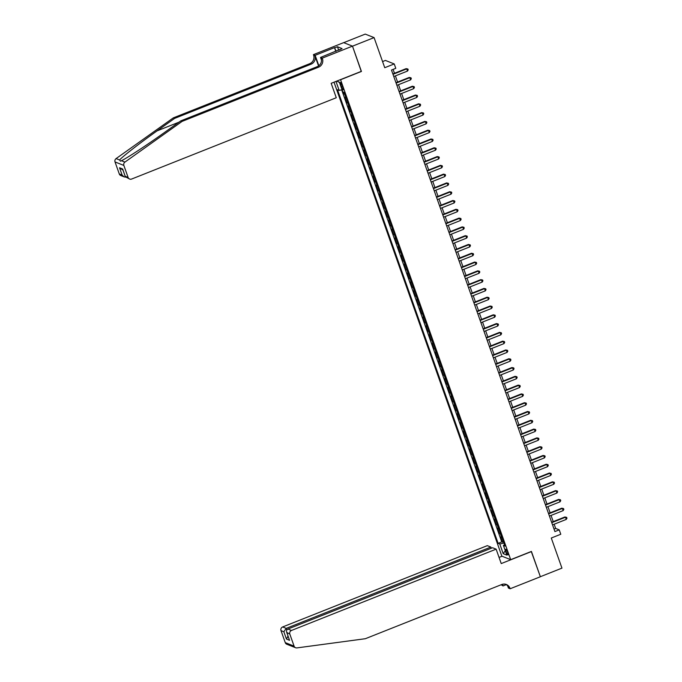 <?xml version="1.0" encoding="UTF-8"?>
<svg xmlns="http://www.w3.org/2000/svg" width="682" height="682" viewBox="0 0 682 682"><rect width="100%" height="100%" fill="white"/><g stroke="black" fill="none" stroke-linecap="round" stroke-linejoin="round"><path stroke-width="1.02" d="M507.604 552.394A3.035 0.605 -111.7 0 0 505.72 549.274A3.035 0.605 -111.7 0 0 506.07 551.789A3.035 0.605 -111.7 0 0 507.954 554.909A3.035 0.605 -111.7 0 0 507.604 552.394M334.018 82.19L501.858 556.162L510.69 559.666L340.523 79.606M343.711 42.659L365.245 34.1L374.077 37.595L384.742 67.706L394.239 63.938L385.407 60.434L382.568 61.568M510.69 559.666L531.414 551.431L540.357 576.708L561.951 568.132L551.286 538.021L560.783 534.245L559.223 529.854L555.651 528.431L554.159 524.228M361.247 71.371L352.492 46.171L374.077 37.595M343.097 91.959L343.779 93.886L344.802 93.485M346.337 97.799A3.794 0.691 160.5 0 1 345.902 97.748L345.024 97.407L346.899 102.684L347.914 102.274M349.448 106.588A3.794 0.691 -19.5 0 1 349.014 106.545L348.144 106.196L350.011 111.473L351.025 111.064M352.56 115.386A3.794 0.691 -19.5 0 1 352.125 115.335L351.256 114.985L353.123 120.262L354.146 119.853M355.672 124.175A3.794 0.691 -19.5 0 1 355.237 124.124L354.367 123.774L356.234 129.051L357.257 128.651M358.783 132.964A3.794 0.691 -19.5 0 1 358.348 132.913L357.479 132.572L359.346 137.841L360.369 137.44M361.895 141.754A3.794 0.691 -19.5 0 1 361.46 141.703L360.59 141.362L362.457 146.63L363.48 146.229M365.015 150.543A3.794 0.691 -19.5 0 1 364.58 150.492L363.702 150.151L365.578 155.428L366.592 155.019M368.127 159.341A3.794 0.691 -19.5 0 1 367.692 159.29L366.822 158.94L368.689 164.217L369.704 163.808M371.238 168.13A3.794 0.691 -19.5 0 1 370.803 168.079L369.934 167.729L371.801 173.006L372.824 172.597M374.35 176.919A3.794 0.691 -19.5 0 1 373.915 176.868L373.045 176.527L374.912 181.796L375.935 181.395M377.461 185.709A3.794 0.691 -19.5 0 1 377.027 185.657L376.157 185.316L378.024 190.585L379.047 190.184M380.573 194.498A3.794 0.691 -19.5 0 1 380.138 194.447L379.269 194.106L381.136 199.383L382.159 198.974M383.685 203.296A3.794 0.691 -19.5 0 1 383.258 203.245L382.38 202.895L384.247 208.172L385.27 207.763M386.805 212.085A3.794 0.691 -19.5 0 1 386.37 212.034L385.5 211.684L387.367 216.961L388.382 216.552M389.916 220.874A3.794 0.691 -19.5 0 1 389.482 220.823L388.612 220.474L390.479 225.751L391.502 225.35M393.028 229.663A3.794 0.691 -19.5 0 1 392.593 229.612L391.724 229.271L393.591 234.54L394.614 234.139M396.14 238.453A3.794 0.691 -19.5 0 1 395.705 238.402L394.835 238.061L396.702 243.338L397.725 242.928M399.251 247.242A3.794 0.691 -19.5 0 1 398.817 247.199L397.947 246.85L399.814 252.127L400.837 251.718M402.363 256.04A3.794 0.691 -19.5 0 1 401.937 255.989L401.059 255.639L402.926 260.916L403.949 260.507M405.483 264.829A3.794 0.691 -19.5 0 1 405.048 264.778L404.179 264.428L406.046 269.705L407.06 269.305M408.595 273.618A3.794 0.691 -19.5 0 1 408.16 273.567L407.29 273.226L409.157 278.495L410.18 278.094M411.706 282.408A3.794 0.691 -19.5 0 1 411.272 282.357L410.402 282.016L412.269 287.293L413.292 286.883M414.818 291.197A3.794 0.691 -19.5 0 1 414.383 291.146L413.514 290.805L415.381 296.082L416.404 295.673M417.93 299.995A3.794 0.691 -19.5 0 1 417.495 299.944L416.625 299.594L418.492 304.871L419.515 304.462M421.041 308.784A3.794 0.691 -19.5 0 1 420.606 308.733L419.737 308.383L421.604 313.66L422.627 313.251M424.161 317.573A3.794 0.691 -19.5 0 1 423.727 317.522L422.857 317.181L424.724 322.45L425.738 322.049M427.273 326.363A3.794 0.691 -19.5 0 1 426.838 326.311L425.969 325.97L427.836 331.239L428.859 330.838M430.385 335.152A3.794 0.691 -19.5 0 1 429.95 335.101L429.08 334.76L430.947 340.037L431.97 339.627M433.496 343.95A3.794 0.691 -19.5 0 1 433.061 343.899L432.192 343.549L434.059 348.826L435.082 348.417M436.608 352.739A3.794 0.691 -19.5 0 1 436.173 352.688L435.304 352.338L437.171 357.615L438.194 357.206M439.719 361.528A3.794 0.691 -19.5 0 1 439.285 361.477L438.415 361.136L440.282 366.405L441.305 366.004M442.84 370.317A3.794 0.691 -19.5 0 1 442.405 370.266L441.527 369.925L443.402 375.194L444.417 374.793M445.951 379.107A3.794 0.691 -19.5 0 1 445.517 379.056L444.647 378.715L446.514 383.992L447.537 383.582M449.063 387.896A3.794 0.691 -19.5 0 1 448.628 387.853L447.759 387.504L449.626 392.781L450.649 392.372M452.175 396.694A3.794 0.691 -19.5 0 1 451.74 396.643L450.87 396.293L452.737 401.57L453.76 401.161M455.286 405.483A3.794 0.691 -19.5 0 1 454.851 405.432L453.982 405.082L455.849 410.359L456.872 409.959M458.398 414.272A3.794 0.691 -19.5 0 1 457.963 414.221L457.093 413.88L458.96 419.149L459.983 418.748M461.518 423.062A3.794 0.691 -19.5 0 1 461.083 423.011L460.205 422.67L462.081 427.946L463.095 427.537M464.63 431.851A3.794 0.691 -19.5 0 1 464.195 431.8L463.325 431.459L465.192 436.736L466.215 436.327M467.741 440.649A3.794 0.691 -19.5 0 1 467.306 440.598L466.437 440.248L468.304 445.525L469.327 445.116M470.853 449.438A3.794 0.691 -19.5 0 1 470.418 449.387L469.548 449.037L471.415 454.314L472.438 453.914M473.964 458.227A3.794 0.691 -19.5 0 1 473.53 458.176L472.66 457.835L474.527 463.104L475.55 462.703M477.076 467.017A3.794 0.691 -19.5 0 1 476.641 466.965L475.772 466.624L477.639 471.893L478.662 471.492M480.196 475.806A3.794 0.691 -19.5 0 1 479.761 475.755L478.883 475.414L480.759 480.691L481.773 480.281M483.308 484.604A3.794 0.691 -19.5 0 1 482.873 484.552L482.003 484.203L483.87 489.48L484.893 489.071M486.419 493.393A3.794 0.691 -19.5 0 1 485.985 493.342L485.115 492.992L486.982 498.269L488.005 497.86M489.531 502.182A3.794 0.691 -19.5 0 1 489.096 502.131L488.227 501.79L490.094 507.058L491.117 506.658M492.643 510.971A3.794 0.691 -19.5 0 1 492.208 510.92L491.338 510.579L493.205 515.848L494.228 515.447M495.754 519.761A3.794 0.691 -19.5 0 1 495.32 519.71L494.45 519.369L496.317 524.646L497.34 524.236M498.874 528.55A3.794 0.691 -19.5 0 1 498.44 528.507L497.562 528.158L499.437 533.435L500.452 533.026M394.239 63.938L395.79 68.328L391.477 70.041L554.909 531.568L559.223 529.854M340.761 84.918L341.452 86.853A2.941 0.588 -111.7 0 0 343.276 89.871A2.941 0.588 -111.7 0 0 342.927 87.432L342.245 85.506A2.941 0.588 -111.7 0 0 340.42 82.479A2.941 0.588 -111.7 0 0 340.761 84.918L341.844 84.491M504.569 544.645L503.418 545.447L505.089 546.112L344.453 92.496L342.782 91.84L339.363 82.164L336.72 81.124M503.418 545.447L506.837 555.114L503.214 553.682L499.787 544.006L498.124 543.349L337.488 89.743L339.159 90.399L335.979 81.414M345.083 94.287A3.794 0.691 160.5 0 1 344.657 94.235L343.779 93.886M341.656 89.836L501.747 541.909L503.563 541.815M501.986 537.348A3.794 0.691 -19.5 0 1 501.551 537.297L500.682 536.947L502.549 542.224M500.741 533.827A3.794 0.691 160.5 0 1 500.307 533.776L499.437 533.435M497.621 525.038A3.794 0.691 160.5 0 1 497.195 524.987L496.317 524.646M494.51 516.248A3.794 0.691 160.5 0 1 494.075 516.197L493.205 515.848M491.398 507.459A3.794 0.691 160.5 0 1 490.963 507.408L490.094 507.058M488.286 498.661A3.794 0.691 160.5 0 1 487.852 498.619L486.982 498.269M485.175 489.872A3.794 0.691 160.5 0 1 484.74 489.821L483.87 489.48M482.063 481.083A3.794 0.691 160.5 0 1 481.628 481.032L480.759 480.691M478.943 472.294A3.794 0.691 160.5 0 1 478.517 472.242L477.639 471.893M475.831 463.504A3.794 0.691 160.5 0 1 475.397 463.453L474.527 463.104M472.72 454.715A3.794 0.691 160.5 0 1 472.285 454.664L471.415 454.314M469.608 445.917A3.794 0.691 160.5 0 1 469.173 445.866L468.304 445.525M466.497 437.128A3.794 0.691 160.5 0 1 466.062 437.077L465.192 436.736M463.385 428.339A3.794 0.691 160.5 0 1 462.95 428.287L462.081 427.946M460.265 419.549A3.794 0.691 160.5 0 1 459.839 419.498L458.96 419.149M457.153 410.76A3.794 0.691 160.5 0 1 456.718 410.709L455.849 410.359M454.042 401.962A3.794 0.691 160.5 0 1 453.607 401.911L452.737 401.57M450.93 393.173A3.794 0.691 160.5 0 1 450.495 393.122L449.626 392.781M447.818 384.384A3.794 0.691 160.5 0 1 447.383 384.333L446.514 383.992M444.707 375.594A3.794 0.691 160.5 0 1 444.272 375.543L443.402 375.194M441.595 366.805A3.794 0.691 160.5 0 1 441.16 366.754L440.282 366.405M438.475 358.007A3.794 0.691 160.5 0 1 438.04 357.965L437.171 357.615M435.363 349.218A3.794 0.691 160.5 0 1 434.928 349.167L434.059 348.826M432.252 340.429A3.794 0.691 160.5 0 1 431.817 340.378L430.947 340.037M429.14 331.64A3.794 0.691 160.5 0 1 428.705 331.588L427.836 331.239M426.028 322.85A3.794 0.691 160.5 0 1 425.594 322.799L424.724 322.45M422.917 314.052A3.794 0.691 160.5 0 1 422.482 314.01L421.604 313.66M419.797 305.263A3.794 0.691 160.5 0 1 419.362 305.212L418.492 304.871M416.685 296.474A3.794 0.691 160.5 0 1 416.25 296.423L415.381 296.082M413.573 287.685A3.794 0.691 160.5 0 1 413.139 287.633L412.269 287.293M410.462 278.895A3.794 0.691 160.5 0 1 410.027 278.844L409.157 278.495M407.35 270.106A3.794 0.691 160.5 0 1 406.915 270.055L406.046 269.705M404.238 261.308A3.794 0.691 160.5 0 1 403.804 261.257L402.926 260.916M401.118 252.519A3.794 0.691 160.5 0 1 400.684 252.468L399.814 252.127M398.007 243.73A3.794 0.691 160.5 0 1 397.572 243.679L396.702 243.338M394.895 234.94A3.794 0.691 160.5 0 1 394.46 234.889L393.591 234.54M391.783 226.151A3.794 0.691 160.5 0 1 391.349 226.1L390.479 225.751M388.672 217.353A3.794 0.691 160.5 0 1 388.237 217.302L387.367 216.961M385.56 208.564A3.794 0.691 160.5 0 1 385.125 208.513L384.247 208.172M382.44 199.775A3.794 0.691 160.5 0 1 382.005 199.724L381.136 199.383M379.328 190.986A3.794 0.691 160.5 0 1 378.894 190.934L378.024 190.585M376.217 182.196A3.794 0.691 160.5 0 1 375.782 182.145L374.912 181.796M373.105 173.399A3.794 0.691 160.5 0 1 372.67 173.356L371.801 173.006M369.994 164.609A3.794 0.691 160.5 0 1 369.559 164.558L368.689 164.217M366.882 155.82A3.794 0.691 160.5 0 1 366.447 155.769L365.578 155.428M363.762 147.031A3.794 0.691 160.5 0 1 363.327 146.98L362.457 146.63M360.65 138.241A3.794 0.691 160.5 0 1 360.215 138.19L359.346 137.841M357.538 129.452A3.794 0.691 160.5 0 1 357.104 129.401L356.234 129.051M354.427 120.654A3.794 0.691 160.5 0 1 353.992 120.603L353.123 120.262M351.315 111.865A3.794 0.691 160.5 0 1 350.88 111.814L350.011 111.473M348.204 103.076A3.794 0.691 160.5 0 1 347.769 103.025L346.899 102.684M361.443 71.448L340.719 79.683M553.23 521.611L551.047 515.43M550.118 512.821L547.936 506.641M547.007 504.032L544.816 497.851M543.895 495.243L541.704 489.062M540.783 486.445L538.592 480.273M537.672 477.656L535.481 471.475M534.552 468.866L532.369 462.686M531.44 460.077L529.258 453.897M528.328 451.288L526.137 445.107M525.217 442.49L523.026 436.318M522.105 433.701L519.914 427.52M518.993 424.912L516.803 418.731M515.873 416.122L513.691 409.942M512.762 407.333L510.579 401.152M509.65 398.535L507.459 392.363M506.538 389.746L504.348 383.574M503.427 380.957L501.236 374.776M500.315 372.167L498.124 365.987M497.195 363.378L495.013 357.197M494.083 354.589L491.901 348.408M490.972 345.791L488.781 339.619M487.86 337.002L485.669 330.821M484.749 328.213L482.558 322.032M481.637 319.423L479.446 313.243M478.517 310.634L476.334 304.453M475.405 301.836L473.223 295.664M472.294 293.047L470.103 286.866M469.182 284.258L466.991 278.077M466.07 275.468L463.879 269.288M462.959 266.679L460.768 260.498M459.839 257.881L457.656 251.709M456.727 249.092L454.544 242.92M453.615 240.303L451.424 234.122M450.504 231.513L448.313 225.333M447.392 222.724L445.201 216.544M444.28 213.926L442.089 207.754M441.16 205.137L438.978 198.965M438.049 196.348L435.866 190.167M434.937 187.559L432.755 181.378M431.825 178.769L429.634 172.589M428.714 169.98L426.523 163.799M425.602 161.182L423.411 155.01M422.482 152.393L420.3 146.212M419.37 143.604L417.188 137.423M416.259 134.814L414.076 128.634M413.147 126.025L410.956 119.844M410.035 117.227L407.845 111.055M406.924 108.438L404.733 102.266M403.812 99.649L401.621 93.468M400.692 90.859L398.51 84.679M397.58 82.07L395.398 75.89M394.469 73.272L393.096 69.402M554.031 529.079L555.651 528.431M342.049 89.751L339.159 90.399M501.747 541.909L498.124 543.349M499.787 544.006L504.007 543.06M339.44 82.386L336.661 81.141M503.214 553.682L505.285 550.724M392.994 74.338L406.719 68.882L407.495 71.081L393.77 76.529M392.849 73.92L406.122 68.643L407.896 69.027L408.203 69.905L407.495 71.081M406.122 68.643L407.896 69.027M173.305 117.884L174.609 118.395L157.065 130.884C140.236 142.785 122.538 156.528 119.589 159.98L120.458 161.182L121.43 160.713C126.818 158.224 146.579 145.3 163.279 133.348L180.824 120.859L317.249 66.657A6.641 6.394 111.6 0 0 321.12 58.106L322.424 58.618L322.254 58.141L352.475 46.129L361.392 71.32L331.171 83.323L336.277 97.739L131.635 179.042A2.847 2.737 111.6 0 1 128.105 177.439L123.86 165.436L115.028 161.941A2.847 2.737 -68.4 0 1 116.093 158.599L173.305 117.884L309.73 63.682A6.641 6.394 111.6 0 0 313.592 55.123L313.422 54.637L343.643 42.634L352.475 46.129M180.824 120.859L182.128 121.379L318.562 67.177A6.641 6.394 111.6 0 0 322.424 58.618M318.554 65.958L314.905 55.643A6.641 6.394 111.6 0 1 311.035 64.193L174.609 118.395M119.282 173.936L122.129 175.069L124.201 176.894L120.825 175.555A2.847 2.737 -68.4 0 1 119.282 173.936L115.028 161.941M121.43 160.713L124.925 162.094L182.128 121.379M335.817 51.372L334.495 47.638L336.107 51.261M339.576 49.88L342.074 48.584L337.471 46.76L334.879 47.791M339.483 49.616L320.523 57.45L322.254 58.141M313.422 54.637L315.152 55.327L318.844 65.745M334.495 47.638L315.152 55.327M321.495 60.204L320.523 57.45M124.925 162.094A2.847 2.737 111.6 0 0 123.86 165.436M337.471 46.76L338.698 50.229M124.201 176.894L125.539 177.132M122.129 175.069L119.546 167.772L123.016 170.15M119.546 167.772L122.675 169.008L122.973 169.861M122.675 169.008L125.36 176.766L129.648 179.051M491.287 548.243L490.869 547.066L487.306 545.651L282.655 626.954L286.227 628.369L286.807 630.015M490.869 547.066L286.227 628.369L283.857 631.754L281.001 630.628L285.255 642.623L294.078 646.118A2.847 2.737 111.6 0 0 296.951 647.9L365.33 638.719L501.756 584.517A6.641 6.394 -68.4 0 1 509.983 588.268L510.153 588.754L540.374 576.75L531.269 551.491M531.457 551.559L501.236 563.571L496.129 549.155L291.487 630.458A2.847 2.737 111.6 0 0 289.833 634.124L294.078 646.118M506.317 584.644L503.06 585.94L501.159 584.772A6.641 6.394 -68.4 0 1 501.159 584.772L502.464 585.292L502.14 584.38M510.153 588.754L508.422 588.072L507.655 585.906M502.046 556.239L499.062 557.424M496.129 549.155L492.566 547.74L287.915 629.043L291.487 630.458M502.472 584.286L503.06 585.94M295.621 647.738L286.79 644.243A2.847 2.737 -68.4 0 1 285.255 642.623M281.001 630.628A2.847 2.737 -68.4 0 1 282.655 626.954M505.72 584.278A6.641 6.394 -68.4 0 1 508.678 587.756L509.983 588.268M502.071 584.406A6.641 6.394 -68.4 0 1 502.464 585.292M289.833 634.124L286.696 632.376L289.117 639.034M289.279 639.673L286.977 632.99C286.15 631.165 286.466 629.853 287.915 629.043M289.56 640.287L286.44 639.051L288.017 636.101M396.106 83.127L409.831 77.671L410.607 79.871L396.89 85.327M395.961 82.71L409.234 77.441L411.007 77.816L411.314 78.694L410.607 79.871M409.234 77.441L411.007 77.816M399.226 91.917L412.942 86.469L413.718 88.66L400.002 94.116M399.072 91.499L412.346 86.23L414.119 86.605L414.434 87.484L413.718 88.66M412.346 86.23L414.119 86.605M402.337 100.706L416.054 95.258L416.83 97.458L403.113 102.905M402.184 100.297L415.457 95.02L417.231 95.395L417.546 96.281L416.83 97.458M415.457 95.02L417.231 95.395M405.449 109.495L419.166 104.048L419.95 106.247L406.225 111.695M405.304 109.086L418.569 103.809L420.342 104.193L420.658 105.071L419.95 106.247M418.569 103.809L420.342 104.193M408.561 118.293L422.277 112.837L423.062 115.036L409.336 120.484M408.416 117.875L421.689 112.598L423.462 112.982L423.769 113.86L423.062 115.036M421.689 112.598L423.462 112.982M411.672 127.082L425.398 121.626L426.173 123.826L412.448 129.282M411.527 126.664L424.801 121.396L426.574 121.771L426.881 122.649L426.173 123.826M424.801 121.396L426.574 121.771M414.784 135.871L428.509 130.424L429.285 132.615L415.568 138.071M414.639 135.454L427.912 130.185L429.686 130.56L429.992 131.438L429.285 132.615M427.912 130.185L429.686 130.56M417.896 144.661L431.621 139.213L432.397 141.413L418.68 146.86M417.751 144.243L431.024 138.975L432.797 139.35L433.113 140.236L432.397 141.413M431.024 138.975L432.797 139.35M421.016 153.45L434.732 148.003L435.508 150.202L421.791 155.649M420.862 153.041L434.136 147.764L435.909 148.147L436.224 149.026L435.508 150.202M434.136 147.764L435.909 148.147M424.127 162.248L437.844 156.792L438.628 158.991L424.903 164.439M423.982 161.83L437.247 156.553L439.02 156.937L439.336 157.815L438.628 158.991M437.247 156.553L439.02 156.937M427.239 171.037L440.956 165.581L441.74 167.781L428.015 173.237M427.094 170.619L440.367 165.351L442.141 165.726L442.447 166.604L441.74 167.781M440.367 165.351L442.141 165.726M430.351 179.826L444.076 174.37L444.852 176.57L431.126 182.026M430.206 179.409L443.479 174.14L445.252 174.515L445.559 175.393L444.852 176.57M443.479 174.14L445.252 174.515M433.462 188.616L447.187 183.168L447.963 185.359L434.246 190.815M433.317 188.198L446.591 182.929L448.364 183.305L448.671 184.191L447.963 185.359M446.591 182.929L448.364 183.305M436.574 197.405L450.299 191.957L451.075 194.157L437.358 199.604M436.429 196.996L449.702 191.719L451.475 192.102L451.791 192.98L451.075 194.157M449.702 191.719L451.475 192.102M439.694 206.194L453.411 200.747L454.186 202.946L440.47 208.394M439.54 205.785L452.814 200.508L454.587 200.892L454.903 201.77L454.186 202.946M452.814 200.508L454.587 200.892M442.806 214.992L456.522 209.536L457.307 211.735L443.581 217.183M442.661 214.574L455.926 209.306L457.699 209.681L458.014 210.559L457.307 211.735M455.926 209.306L457.699 209.681M445.917 223.781L459.634 218.325L460.418 220.525L446.693 225.981M445.772 223.364L459.037 218.095L460.819 218.47L461.126 219.348L460.418 220.525M459.037 218.095L460.819 218.47M449.029 232.571L462.754 227.123L463.53 229.314L449.805 234.77M448.884 232.153L462.157 226.884L463.931 227.259L464.237 228.138L463.53 229.314M462.157 226.884L463.931 227.259M452.14 241.36L465.866 235.912L466.641 238.112L452.925 243.559M451.996 240.951L465.269 235.674L467.042 236.057L467.349 236.935L466.641 238.112M465.269 235.674L467.042 236.057M455.252 250.149L468.977 244.702L469.753 246.901L456.036 252.349M455.107 249.74L468.381 244.463L470.154 244.847L470.469 245.725L469.753 246.901M468.381 244.463L470.154 244.847M458.372 258.947L472.089 253.491L472.865 255.69L459.148 261.138M458.219 258.529L471.492 253.252L473.265 253.636L473.581 254.514L472.865 255.69M471.492 253.252L473.265 253.636M461.484 267.736L475.201 262.28L475.985 264.48L462.26 269.936M461.339 267.318L474.604 262.05L476.377 262.425L476.692 263.303L475.985 264.48M474.604 262.05L476.377 262.425M464.595 276.525L478.312 271.078L479.096 273.269L465.371 278.725M464.451 276.108L477.715 270.839L479.489 271.214L479.804 272.092L479.096 273.269M477.715 270.839L479.489 271.214M467.707 285.315L481.432 279.867L482.208 282.067L468.483 287.514M467.562 284.906L480.836 279.629L482.609 280.004L482.916 280.89L482.208 282.067M480.836 279.629L482.609 280.004M470.819 294.104L484.544 288.657L485.32 290.856L471.603 296.303M470.674 293.695L483.947 288.418L485.72 288.801L486.027 289.68L485.32 290.856M483.947 288.418L485.72 288.801M473.93 302.902L487.656 297.446L488.431 299.645L474.715 305.093M473.785 302.484L487.059 297.207L488.832 297.591L489.147 298.469L488.431 299.645M487.059 297.207L488.832 297.591M477.05 311.691L490.767 306.235L491.543 308.435L477.826 313.891M476.897 311.273L490.17 306.005L491.944 306.38L492.259 307.258L491.543 308.435M490.17 306.005L491.944 306.38M480.162 320.48L493.879 315.033L494.663 317.224L480.938 322.68M480.017 320.063L493.282 314.794L495.055 315.169L495.371 316.047L494.663 317.224M493.282 314.794L495.055 315.169M483.274 329.27L496.99 323.822L497.775 326.013L484.049 331.469M483.129 328.852L496.394 323.583L498.167 323.959L498.482 324.845L497.775 326.013M496.394 323.583L498.167 323.959M486.385 338.059L500.111 332.611L500.886 334.811L487.161 340.258M486.24 337.65L499.514 332.373L501.287 332.756L501.594 333.634L500.886 334.811M499.514 332.373L501.287 332.756M489.497 346.857L503.222 341.401L503.998 343.6L490.281 349.048M489.352 346.439L502.625 341.162L504.399 341.546L504.706 342.424L503.998 343.6M502.625 341.162L504.399 341.546M492.609 355.646L506.334 350.19L507.11 352.389L493.393 357.845M492.464 355.228L505.737 349.96L507.51 350.335L507.817 351.213L507.11 352.389M505.737 349.96L507.51 350.335M495.729 364.435L509.445 358.979L510.221 361.179L496.505 366.635M495.575 364.018L508.849 358.749L510.622 359.124L510.937 360.002L510.221 361.179M508.849 358.749L510.622 359.124M498.84 373.225L512.557 367.777L513.341 369.968L499.616 375.424M498.687 372.807L511.96 367.538L513.734 367.913L514.049 368.792L513.341 369.968M511.96 367.538L513.734 367.913M501.952 382.014L515.669 376.566L516.453 378.766L502.728 384.213M501.807 381.605L515.072 376.328L516.845 376.711L517.161 377.589L516.453 378.766M515.072 376.328L516.845 376.711M505.064 390.803L518.789 385.356L519.565 387.555L505.839 393.002M504.919 390.394L518.192 385.117L519.965 385.5L520.272 386.379L519.565 387.555M518.192 385.117L519.965 385.5M508.175 399.601L521.901 394.145L522.676 396.344L508.96 401.792M508.03 399.183L521.304 393.906L523.077 394.29L523.384 395.168L522.676 396.344M521.304 393.906L523.077 394.29M511.287 408.39L525.012 402.934L525.788 405.134L512.071 410.59M511.142 407.972L524.415 402.704L526.189 403.079L526.495 403.957L525.788 405.134M524.415 402.704L526.189 403.079M514.407 417.179L528.124 411.732L528.9 413.923L515.183 419.379M514.254 416.762L527.527 411.493L529.3 411.868L529.616 412.746L528.9 413.923M527.527 411.493L529.3 411.868M517.519 425.969L531.235 420.521L532.011 422.721L518.294 428.168M517.365 425.559L530.639 420.283L532.412 420.658L532.727 421.544L532.011 422.721M530.639 420.283L532.412 420.658M520.63 434.758L534.347 429.31L535.131 431.51L521.406 436.957M520.485 434.349L533.75 429.072L535.523 429.455L535.839 430.333L535.131 431.51M533.75 429.072L535.523 429.455M523.742 443.556L537.467 438.1L538.243 440.299L524.518 445.747M523.597 443.138L536.87 437.861L538.644 438.245L538.951 439.123L538.243 440.299M536.87 437.861L538.644 438.245M526.854 452.345L540.579 446.889L541.355 449.088L527.629 454.544M526.709 451.927L539.982 446.659L541.755 447.034L542.062 447.912L541.355 449.088M539.982 446.659L541.755 447.034M529.965 461.134L543.69 455.687L544.466 457.878L530.749 463.334M529.82 460.717L543.094 455.448L544.867 455.823L545.174 456.701L544.466 457.878M543.094 455.448L544.867 455.823M533.085 469.924L546.802 464.476L547.578 466.676L533.861 472.123M532.932 469.506L546.205 464.237L547.978 464.613L548.294 465.499L547.578 466.676M546.205 464.237L547.978 464.613M536.197 478.713L549.914 473.265L550.689 475.465L536.973 480.912M536.043 478.304L549.317 473.027L551.09 473.41L551.406 474.288L550.689 475.465M549.317 473.027L551.09 473.41M539.309 487.511L553.025 482.055L553.81 484.254L540.084 489.702M539.164 487.093L552.429 481.816L554.202 482.2L554.517 483.078L553.81 484.254M552.429 481.816L554.202 482.2M542.42 496.3L556.145 490.844L556.921 493.043L543.196 498.499M542.275 495.882L555.549 490.614L557.322 490.989L557.629 491.867L556.921 493.043M555.549 490.614L557.322 490.989M545.532 505.089L559.257 499.633L560.033 501.833L546.308 507.289M545.387 504.671L558.66 499.403L560.433 499.778L560.74 500.656L560.033 501.833M558.66 499.403L560.433 499.778M548.643 513.878L562.369 508.431L563.144 510.622L549.428 516.078M548.499 513.461L561.772 508.192L563.545 508.567L563.852 509.445L563.144 510.622M561.772 508.192L563.545 508.567M551.764 522.668L565.48 517.22L566.256 519.42L552.539 524.867M551.61 522.259L564.884 516.982L566.657 517.365L566.972 518.243L566.256 519.42M564.884 516.982L566.657 517.365M345.902 97.748L344.657 94.235M501.551 537.297L500.307 533.776M498.44 528.507L497.195 524.987M495.32 519.71L494.075 516.197M492.208 510.92L490.963 507.408M489.096 502.131L487.852 498.619M485.985 493.342L484.74 489.821M482.873 484.552L481.628 481.032M479.761 475.755L478.517 472.242M476.641 466.965L475.397 463.453M473.53 458.176L472.285 454.664M470.418 449.387L469.173 445.866M467.306 440.598L466.062 437.077M464.195 431.8L462.95 428.287M461.083 423.011L459.839 419.498M457.963 414.221L456.718 410.709M454.851 405.432L453.607 401.911M451.74 396.643L450.495 393.122M448.628 387.853L447.383 384.333M445.517 379.056L444.272 375.543M442.405 370.266L441.16 366.754M439.285 361.477L438.04 357.965M436.173 352.688L434.928 349.167M433.061 343.899L431.817 340.378M429.95 335.101L428.705 331.588M426.838 326.311L425.594 322.799M423.727 317.522L422.482 314.01M420.606 308.733L419.362 305.212M417.495 299.944L416.25 296.423M414.383 291.146L413.139 287.633M411.272 282.357L410.027 278.844M408.16 273.567L406.915 270.055M405.048 264.778L403.804 261.257M401.937 255.989L400.684 252.468M398.817 247.199L397.572 243.679M395.705 238.402L394.46 234.889M392.593 229.612L391.349 226.1M389.482 220.823L388.237 217.302M386.37 212.034L385.125 208.513M383.258 203.245L382.005 199.724M380.138 194.447L378.894 190.934M377.027 185.657L375.782 182.145M373.915 176.868L372.67 173.356M370.803 168.079L369.559 164.558M367.692 159.29L366.447 155.769M364.58 150.492L363.327 146.98M361.46 141.703L360.215 138.19M358.348 132.913L357.104 129.401M355.237 124.124L353.992 120.603M352.125 115.335L350.88 111.814M349.014 106.545L347.769 103.025M342.56 86.409L341.452 86.853M157.065 130.884L178.965 122.18M317.249 66.657L318.562 67.177M311.035 64.193L309.73 63.682M125.258 176.306L128.105 177.439M116.093 158.599L119.589 159.98M314.905 55.643L313.592 55.123M286.44 639.051L283.857 631.754M125.36 176.766L122.769 169.468"/></g></svg>
